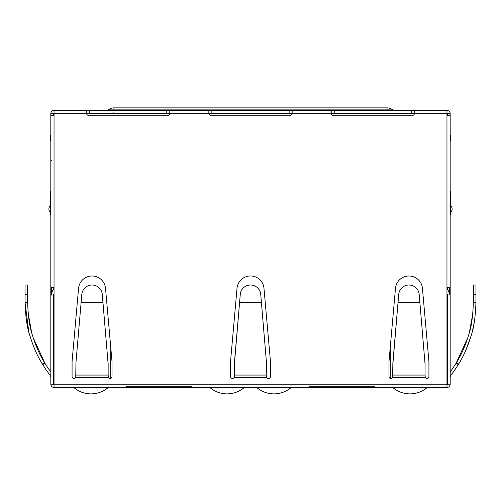 <?xml version="1.0" encoding="UTF-8"?>
<svg xmlns="http://www.w3.org/2000/svg" width="501" height="501" viewBox="0 0 501 501"><rect width="100%" height="100%" fill="white"/><g stroke="black" fill="none" stroke-linecap="round" stroke-linejoin="round"><path stroke-width="0.75" d="M374.56 386.265L374.56 387.43L309.374 387.43L309.374 386.265L374.56 386.265L374.56 387.43L446.961 387.43A3.219 3.219 0 0 0 450.186 384.211L450.186 296.329L450.017 294.707L447.562 295.233A1.766 1.728 64.8 0 0 447.437 294.857L446.961 293.862L446.961 380.347A3.864 3.864 0 0 1 446.961 380.391M108.322 387.43A26.484 26.484 0 0 1 73.697 387.43M244.363 387.43A26.484 26.484 0 0 1 209.744 387.43M427.303 387.43A26.484 26.484 0 0 1 392.678 387.43M450.186 190.324L450.186 191.607L450.831 191.607L450.831 214.797L450.186 214.797L450.186 216.088M75.939 375.061L108.147 375.061L108.348 377.435A1.935 1.935 0 0 0 112.011 376.564L112.011 361.866A6.444 6.444 0 0 0 111.986 361.296L105.523 288.332A13.533 13.533 0 0 0 78.563 288.332L72.1 361.296A6.444 6.444 0 0 0 72.075 361.866L72.075 376.564A1.935 1.935 0 0 0 75.732 377.435L75.958 362.686L81.807 294.406A10.27 10.27 0 0 1 92.04 285.013A10.27 10.27 0 0 1 102.279 294.406L108.122 364.033L102.956 302.316L81.131 302.316L75.958 362.686M108.122 364.033L108.122 362.686M75.939 363.238L75.939 364.596M108.147 375.061L108.147 363.238M75.939 376.564L75.732 377.435L108.348 377.435L108.147 376.564M392.853 375.061L425.061 375.061L425.268 377.435A1.935 1.935 0 0 0 428.925 376.564L428.925 361.866A6.444 6.444 0 0 0 428.9 361.296L422.437 288.332A13.533 13.533 0 0 0 395.477 288.332L389.014 361.296A6.444 6.444 0 0 0 388.989 361.866L388.989 376.564A1.935 1.935 0 0 0 392.652 377.435L392.853 363.238M392.878 362.693L398.044 302.316L392.878 364.033M419.193 294.406L425.042 364.033L419.869 302.316L398.044 302.316L398.721 294.406A10.27 10.27 0 0 1 408.96 285.013A10.27 10.27 0 0 1 419.193 294.406M425.042 364.033L425.061 364.596L425.042 364.033M425.061 375.061L425.042 362.686M392.853 376.564L392.652 377.435L425.268 377.435L425.061 376.564M234.418 364.033L239.591 302.316L234.418 362.693M260.733 294.406L266.582 364.033L261.416 302.316L239.591 302.316L240.267 294.406A10.27 10.27 0 0 1 250.5 285.013A10.27 10.27 0 0 1 260.733 294.406M266.582 362.686L266.808 377.435A1.935 1.935 0 0 0 270.471 376.564L270.471 361.866A6.444 6.444 0 0 0 270.446 361.296L263.983 288.332A13.533 13.533 0 0 0 237.017 288.332L230.554 361.296A6.444 6.444 0 0 0 230.529 361.866L230.529 376.564A1.935 1.935 0 0 0 234.192 377.435L234.399 375.061L266.601 375.061M234.399 364.59L234.399 375.061M266.601 363.238L266.601 364.596M234.399 376.564L234.192 377.435L266.808 377.435L266.601 376.564M392.728 109.876L394.343 110.445L392.728 109.876A9.018 9.018 0 0 0 387.06 107.872L387.06 107.872A9.018 9.018 0 0 1 392.728 109.876L387.06 109.876L387.06 107.872L113.94 107.872A9.018 9.018 0 0 0 108.272 109.876A9.018 9.018 0 0 1 113.94 107.872L113.921 109.876L108.272 109.876L106.657 110.445M331.136 113.038L414.546 113.026L414.546 110.445L292.158 110.445L292.158 113.671A3.219 3.219 0 0 1 289.146 115.737L211.854 115.737A3.219 3.219 0 0 1 208.842 113.671L208.842 110.445L208.842 113.026L292.252 113.038M50.814 140.725L50.169 140.725L50.169 137.531A6.444 6.444 0 0 1 50.545 135.364L50.814 134.606M50.545 214.797L50.169 214.797L50.169 191.607L50.545 191.607L50.814 214.797M450.831 205.773A4.86 4.86 0 0 1 450.831 212.361M475.95 294.406L475.95 285.013L473.376 285.013L473.376 302.316L475.95 302.316L475.95 294.406L473.376 294.406M475.95 302.316C475.418 316.738 473.946 327.422 471.529 334.374C468.134 345.865 463.832 355.748 458.615 364.033L456.411 362.693C461.515 354.589 465.73 344.92 469.049 333.679C471.416 326.877 472.856 316.425 473.376 302.316M467.846 337.68L456.079 363.238L458.271 364.596L459.066 363.281M458.615 364.033L458.271 364.596A118.524 118.524 0 0 1 451 375.061A3.864 3.864 0 0 0 450.217 376.915L450.186 377.435L450.217 376.915M450.186 371.88A115.944 115.944 0 0 0 456.079 363.238L456.411 362.686M450.186 250.869L450.186 361.296M474.209 322.563L472.249 331.693M470.984 336.252L465.46 351.063M469.381 332.482L472.831 313.513M50.169 212.361A4.86 4.86 0 0 1 50.169 205.773M27.624 302.316L27.624 285.013L25.05 285.013L25.05 302.316L27.624 302.316C28.144 316.425 29.584 326.884 31.951 333.679C35.27 344.92 39.485 354.589 44.583 362.686L42.385 364.033L42.729 364.596A118.524 118.524 0 0 0 50 375.061A3.864 3.864 0 0 1 50.783 376.915L50.814 377.435M50.814 371.88A115.944 115.944 0 0 1 44.921 363.238L33.072 337.423M44.921 363.238L42.729 364.596L42.385 364.033C37.168 355.748 32.866 345.865 29.471 334.374C27.054 327.429 25.582 316.738 25.05 302.316L25.05 294.406L27.624 294.406M53.394 288.764L53.35 289.196A1.766 1.728 -64.8 0 1 53.219 289.572L51.465 293.298L50.814 296.329L50.814 287.587L50.814 361.296M53.394 376.564L53.394 378.499M28.106 312.862L31.619 332.47M42.385 364.033L41.94 363.3M32.452 343.548L29.29 333.729M28.751 331.706L25.05 302.316M54.039 384.856A0.645 0.645 0 0 1 53.394 384.211L53.438 295.233A1.766 1.728 -64.8 0 1 53.563 294.857L54.039 293.862M50.814 157.997L50.814 160.689L51.465 160.689M53.438 295.233L50.983 294.707M53.35 289.196L54.039 289.346M54.039 113.026A0.645 0.645 0 0 0 53.394 113.671L50.814 113.671A3.219 3.219 0 0 1 54.039 110.445L54.039 115.599L50.814 115.599L50.814 287.587L54.039 287.587L54.039 387.43A3.219 3.219 0 0 1 50.814 384.211L50.814 296.329M446.961 384.856A0.645 0.645 0 0 0 447.606 384.211L447.562 295.233M450.186 296.329L450.186 249.492M450.017 294.707L447.781 289.572A1.766 1.728 64.8 0 1 447.65 289.196L447.606 287.587M450.186 160.689L450.186 157.997M446.961 289.346L447.65 289.196M309.374 386.265L309.374 387.43L191.626 387.43L191.626 386.265L126.44 386.265L126.44 387.43L54.039 387.43M291.256 387.43A26.484 26.484 0 0 1 256.637 387.43L255.009 387.43M446.961 387.43L446.961 287.587L450.186 287.587L450.186 115.599L446.961 115.599L446.961 110.445A3.219 3.219 0 0 1 450.186 113.671L450.186 151.671M191.626 386.265L191.626 387.43L126.44 387.43L126.44 386.265M54.039 110.445L86.454 110.445L86.454 113.671A3.219 3.219 0 0 0 89.466 115.737L166.764 115.737A3.219 3.219 0 0 0 169.77 113.671L169.77 110.445L86.454 110.445L86.454 113.026L169.864 113.038M50.814 113.671L50.814 115.599M53.394 115.599L53.394 113.671M53.394 114.316L54.039 114.316M450.186 113.671L447.606 113.671A0.645 0.645 0 0 0 446.961 113.026M292.158 113.026L292.158 110.445L331.23 110.445L331.23 113.671A3.219 3.219 0 0 0 334.236 115.737L411.534 115.737A3.219 3.219 0 0 0 414.546 113.671L414.546 110.445L446.961 110.445M169.77 113.026L169.77 110.445L331.23 110.445L331.23 113.026M446.961 114.316L447.606 114.316L447.606 115.599M450.186 140.725L450.831 140.725L450.831 137.531A6.444 6.444 0 0 0 450.455 135.364L450.186 134.606M447.606 113.671L447.606 114.316M54.039 113.671L446.961 113.671M390.279 378.387L390.279 347.036M110.721 347.036L110.721 378.387M450.455 214.797L450.455 191.607M425.061 363.238L425.061 364.596M234.399 363.651L234.399 363.238M113.921 110.445L113.921 109.876L387.06 109.876L387.06 110.445M269.287 109.876L250.5 109.876M113.927 111.88L113.921 113.026M51.465 287.587L51.465 293.298M53.219 289.572L53.219 287.587M53.394 384.211L50.814 384.211M450.186 384.211L447.606 384.211M449.535 293.298L449.535 287.587M447.781 287.587L447.781 289.572M54.039 384.211L446.961 384.211M54.039 115.599L54.039 287.587M89.466 110.445L89.466 113.026M411.534 113.026L411.534 110.445M334.236 110.445L334.236 113.026M289.146 113.026L289.146 110.445M211.854 110.445L211.854 113.026M166.764 113.026L166.764 110.445M446.961 287.587L446.961 115.599M75.939 363.801L75.939 364.584M108.147 363.638L108.147 364.59M392.853 364.59L392.853 363.651M425.061 364.584L425.061 363.795M266.601 364.584L266.601 363.795"/></g></svg>
